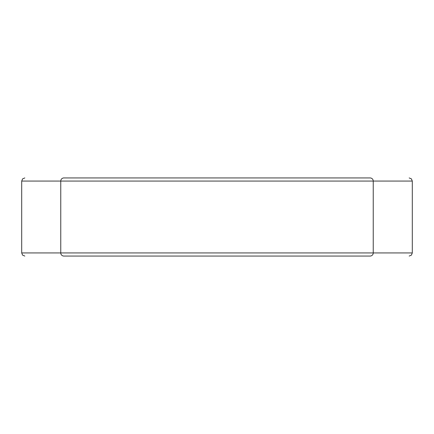 <?xml version="1.0" encoding="UTF-8"?>
<svg xmlns="http://www.w3.org/2000/svg" width="434" height="434" viewBox="0 0 434 434"><rect width="100%" height="100%" fill="white"/><g stroke="black" fill="none" stroke-linecap="round" stroke-linejoin="round"><path stroke-width="0.65" d="M88.883 256.06L103.259 256.06M330.741 256.06L345.117 256.06M21.7 252.935L21.7 181.065L60.76 181.065A3.125 3.125 0 0 1 63.885 177.94L370.115 177.94A3.125 3.125 0 0 1 373.24 181.065L373.24 252.935A3.125 3.125 0 0 1 370.115 256.06L63.885 256.06A3.125 3.125 0 0 1 60.76 252.935L21.7 252.935L22.601 255.127L24.825 256.06M331.055 256.06L339.491 256.06M339.491 177.94L314.059 177.94M103.259 177.94L94.509 177.94M300.447 177.94L298.087 177.94M113.111 177.94L133.553 177.94M135.913 177.94L217 177.94M63.885 177.94A3.125 3.125 0 0 0 60.76 181.065L60.76 252.935L373.24 252.935A3.125 3.125 0 0 1 370.115 256.06M60.76 181.065L412.3 181.065L412.3 252.935L373.24 252.935M412.3 252.935L411.399 255.127L409.175 256.06M412.3 181.065L411.399 178.873L409.175 177.94M21.7 181.065L22.601 178.873L24.825 177.94"/></g></svg>
